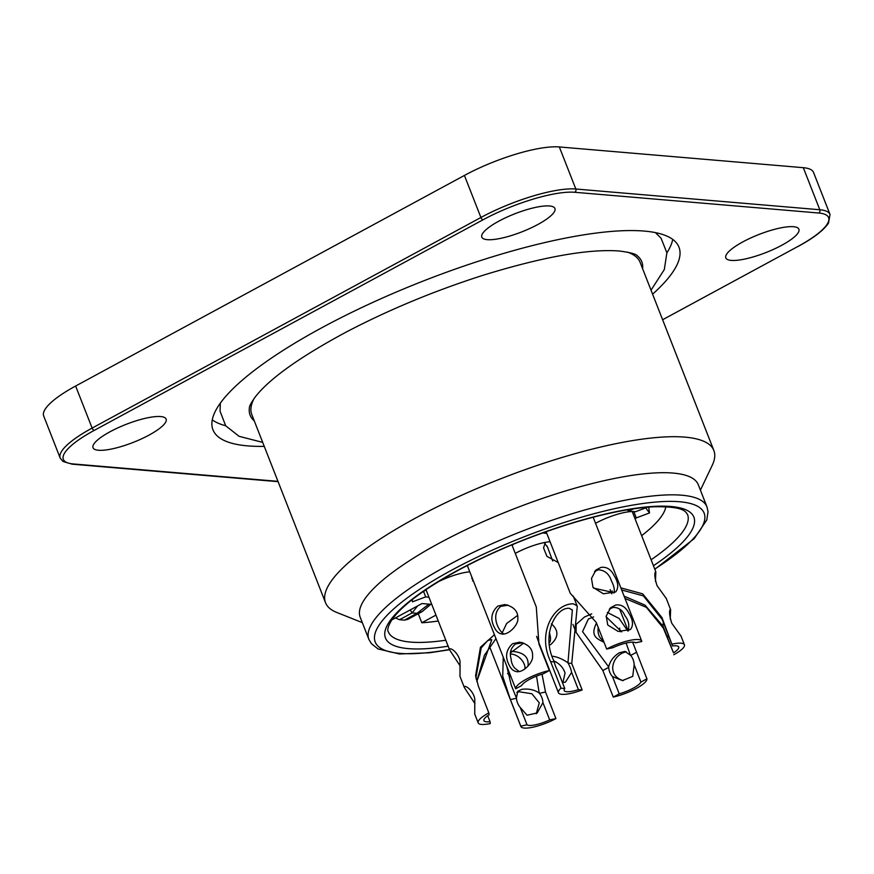 <?xml version="1.0" encoding="UTF-8"?>
<svg xmlns="http://www.w3.org/2000/svg" width="874" height="874" viewBox="0 0 874 874"><rect width="100%" height="100%" fill="white"/><g stroke="black" fill="none" stroke-linecap="round" stroke-linejoin="round"><path stroke-width="1.31" d="M744.659 240.929A39.254 9.69 -21.4 0 1 798.902 229.228A39.254 9.69 -21.4 0 1 765.886 252.575A39.254 9.69 -21.4 0 1 725.802 257.874A39.254 9.69 -21.4 0 1 744.659 240.929M500.671 220.193A39.254 9.69 -21.4 0 1 554.924 208.493A39.254 9.69 -21.4 0 1 521.909 231.839A39.254 9.69 -21.4 0 1 481.825 237.138A39.254 9.69 -21.4 0 1 500.671 220.193M111.883 430.784A39.254 9.69 -21.4 0 1 166.126 419.083A39.254 9.69 -21.4 0 1 133.121 442.43A39.254 9.69 -21.4 0 1 93.026 447.728A39.254 9.69 -21.4 0 1 111.883 430.784M264.254 446.374A250.259 61.781 -21.4 0 1 247.681 445.882A250.259 61.781 -21.4 0 1 212.961 429.789A250.259 61.781 -21.4 0 1 423.42 280.958A250.259 61.781 -21.4 0 1 678.967 247.167A250.259 61.781 -21.4 0 1 652.594 294.177M225.678 425.736A250.259 61.781 -21.4 0 1 212.273 419.848M672.718 239.4A250.259 61.781 -21.4 0 1 666.884 252.826M464.422 175.434A73.602 18.168 -21.4 0 1 559.338 146.952L575.824 189.013A2.458 2.13 94.9 0 1 574.742 192.28A71.155 17.567 158.6 0 0 482.994 219.811A2.458 1.06 -118.4 0 1 480.908 217.495L464.422 175.434L75.634 386.024L92.12 428.085L480.908 217.495A73.602 18.168 -21.4 0 1 575.824 189.013L819.801 209.749L803.315 167.688A73.602 18.168 -21.4 0 1 813.53 172.418L830.016 214.48L828.53 223.023C823.92 230.113 813.76 237.947 798.028 246.501M482.994 219.811L94.206 430.401A2.458 1.06 61.6 0 1 92.12 428.085A73.602 18.168 -21.4 0 0 60.186 458.052L43.7 415.991A73.602 18.168 -21.4 0 1 75.634 386.024M803.315 167.688L559.338 146.952M254.258 420.864A210.339 51.927 -21.4 0 1 249.396 407.797C249.254 406.17 251.362 402.346 255.711 396.348C270.285 378.081 300.47 356.647 346.257 332.033C389.138 309.604 434.902 290.638 483.53 275.124C543.213 256.792 588.421 248.751 619.131 250.991C629.925 252.378 635.977 253.973 637.288 255.776A210.339 51.927 -21.4 0 1 642.598 268.679M422.142 611.625L416.996 613.319L412.113 612.903L399.538 619.721L395.419 617.951M428.905 604.142L416.996 613.319L404.422 620.136L399.538 619.721M417.608 605.933L412.113 612.903L410.179 609.954M407.776 619.36L404.422 620.136M706.968 506.876L698.293 484.742A181.563 44.814 158.6 0 0 438.977 543.322A181.563 44.814 158.6 0 0 360.208 617.241L368.883 639.375A181.563 44.814 -21.4 0 1 447.652 565.456A181.563 44.814 -21.4 0 1 706.968 506.887L708.027 511.585L706.804 519.954L694.207 538.624L654.834 569.28M700.413 490.15L712.255 465.263A208.547 51.479 158.6 0 0 713.872 450.547A208.547 51.479 158.6 0 0 416.013 517.823A208.547 51.479 158.6 0 0 325.532 602.732A208.547 51.479 158.6 0 0 336.73 612.434L362.328 622.638M627.456 252.127A208.547 51.479 -21.4 0 1 640.139 262.386L713.872 450.547M325.532 602.732L251.799 414.571A208.547 51.479 -21.4 0 1 254.137 398.435M629.4 509.476L627.652 510.416L630.099 510.624L633.344 508.865M627.652 510.416L627.412 509.793M645.711 507.881L649.502 512.951L648.694 507.106M595.544 523.318A29.443 7.265 158.6 0 1 635.42 511.749L647.536 507.204M633.77 511.552L636.261 517.911L649.502 512.951M635.136 519.003A29.443 7.265 158.6 0 0 636.261 517.911M542.809 532.867A29.443 7.265 158.6 0 0 546.742 533.271M512.164 545.474A29.443 7.265 158.6 0 0 513.475 544.185M665.813 506.745A144.756 35.736 -21.4 0 1 641.658 535.642M418.253 613.712L421.803 622.769L435.951 615.099M438.278 621.021A159.483 39.374 -21.4 0 1 421.803 622.769M431.756 604.382L421.989 603.552L391.814 619.906M515.278 553.417A29.443 7.265 -21.4 0 1 550.052 541.716M425.911 589.677A29.443 7.265 158.6 0 0 424.84 590.715L423.846 591.086M423.508 591.316L425.682 596.876A29.443 7.265 158.6 0 0 428.905 597.106M472.495 580.904A29.443 7.265 158.6 0 0 473.151 580.402M469.786 571.814A29.443 7.265 158.6 0 0 437.721 582.073M425.682 596.876L412.452 601.836L412.146 599.662M412.222 599.619L412.452 601.836M669.156 637.255L666.731 635.54L673.515 652.856A18.398 4.545 158.6 0 0 678.705 646.989A18.398 4.545 158.6 0 0 672.565 645.962L665.78 628.657A14.716 0.852 -110.6 0 0 662.077 619.185M624.08 596.123L645.056 605.158L663.06 626.199A14.716 0.852 -110.6 0 0 666.731 635.54M673.515 652.856L663.355 628.177L646.367 607.343L624.997 598.461M620.846 587.863L642.696 593.85L661.902 617.503L672.565 645.962M672.303 644.072A24.538 6.052 -21.4 0 1 684.418 644.761A24.538 6.052 -21.4 0 1 673.767 654.746M666.13 598.089L670.62 609.691L670.238 619.087M680.77 635.759L671.767 623.238C669.397 615.602 668.949 610.937 670.424 609.254M621.676 589.994L643.384 595.882L661.989 619.185M662.951 625.904L663.29 622.146M611.811 593.785L612.182 590.955M632.197 511.519L655.806 571.771L655.489 581.45M666.021 598.133L657.019 585.602C654.648 577.965 654.2 573.311 655.675 571.618M640.959 682.07L634.174 664.764L632.732 676.345L622.441 680.584L612.445 676.531L619.229 693.847A18.398 4.545 158.6 0 0 640.959 682.07L646.935 678.836A24.538 6.052 -21.4 0 1 613.264 697.081L602.852 670.511L576.075 632.306L576.163 624.375L584.586 616.968L591.72 613.854M630.482 655.249L624.921 651.425L619.262 652.802C613.592 656.385 610.063 661.083 608.665 666.895L608.675 667.212A14.716 12.76 -85.1 0 0 612.445 676.531M619.229 693.847L613.264 697.081M634.174 664.764A14.716 12.76 -85.1 0 0 630.547 655.271M632.623 642.15L646.935 678.836M626.155 651.676L622.31 653.053C616.454 656.232 613.231 661.137 612.652 667.769C612.947 674.236 616.476 678.53 623.228 680.638M630.471 655.314L626.09 643.035M621.643 631.858L606.119 616.782M593.599 616.902L588.355 619.054L582.554 631.618L608.665 666.884M607.332 612.445L619.109 618.453L627.838 631.039M598.22 627.466C597.423 633.672 599.149 638.064 603.388 640.653M619.688 628.1L620.103 631.738M604.032 642.314C597.346 638.839 589.775 636.403 596.505 623.075M635.584 642.816A18.398 4.545 158.6 0 0 612.903 647.7L606.676 649.043A24.538 6.052 -21.4 0 1 641.724 641.134A24.538 6.052 -21.4 0 1 641.811 641.483L635.584 642.816M628.526 630.755L628.799 625.511A14.716 11.908 -131.9 0 0 625.216 616.115L625.019 615.864C622.539 610.107 618.541 607.288 613.045 607.43L609.309 609.156M570.252 593.26L596.265 622.485L606.676 649.043M615.733 605.026C621.327 604.229 625.697 606.938 628.832 613.177C633.093 619.928 633.617 625.391 630.416 629.564L618.136 631.41L607.736 624.997L606.228 616.061L610.751 607.616L615.733 605.026M593.512 588.082L614.105 592.692M600.984 567.39C606.578 566.592 610.948 569.313 614.083 575.54C618.344 582.303 618.868 587.765 615.678 591.938L603.388 593.785L592.987 587.361L591.48 578.435L596.002 569.99L600.984 567.39M613.941 593.053C614.826 589.917 614.04 585.951 611.571 581.177C609.189 573.945 604.764 570.154 598.297 569.804L594.539 571.563M549.691 719.914L542.907 702.609L537.259 712.911L527.088 715.249L520.238 707.492L527.022 724.797A18.398 4.545 158.6 0 0 549.691 719.914L555.93 718.581A24.538 6.052 -21.4 0 1 520.882 726.491A24.538 6.052 -21.4 0 1 520.795 726.141L510.383 699.571L502.747 676.334L503.238 657.139M506.636 665.726L511.203 684.976L516.468 698.129A14.716 11.908 48.1 0 0 520.238 707.492M527.022 724.797L520.795 726.141M542.907 702.609A14.716 11.908 48.1 0 0 539.28 693.137M542.011 674.182L545.518 692.011L555.93 718.581M536.243 713.796L539.269 702.838L531.884 693.759L519.112 691.76L516.829 692.426M516.458 697.845L517.747 691.279L521.789 689.346C528.53 688.461 534.364 689.706 539.291 693.082M539.214 693.158L536.538 676.115M523.657 643.133L510.547 652.823M542.153 651.163L542.175 652.266M524.487 669.266C526.749 666.589 521.319 654.659 510.514 653.971M511.651 651.37C523.668 652.113 529.109 657.051 527.972 666.185M511.05 676.979L507.532 673.428M554.192 661.542L554.247 661.804A14.716 6.38 61.6 0 0 557.973 671.188L564.757 688.494A18.398 4.545 158.6 0 0 564.167 690.526A18.398 4.545 158.6 0 0 578.402 689.652L571.618 672.346L565.467 682.124L562.485 682.67M564.757 688.494L561.021 688.177L550.609 661.618C536.363 631.804 554.935 603.202 573.53 603.847L577.299 605.999L571.738 663.41L582.15 689.968L578.402 689.652M582.15 689.968A24.538 6.052 -21.4 0 1 558.453 692.765A24.538 6.052 -21.4 0 1 561.021 688.177M571.618 672.346A14.716 6.38 61.6 0 0 567.958 662.896L572.339 610.194L569.389 608.304C555.94 606.96 540.678 635.234 554.203 661.542M546.053 661.105L553.963 681.305M562.845 682.791L565.041 673.024C563.337 667.714 559.644 663.683 553.963 660.93M552.368 656.265L552.838 656.287C557.612 656.942 562.659 659.116 568.002 662.831M552.696 560.977L547.55 547.146L544.731 543.333M558.235 562.572L546.927 556.345L543.562 547.922L545.332 542.361M536.603 636.348L539.225 643.679M549.342 642.925C550.904 640.74 550.882 637.266 549.298 632.492M551.374 623.817C558.934 630.449 558.715 637.375 550.696 644.575L549.637 645.012M549.342 670.544L543.366 673.778A18.398 4.545 158.6 0 0 521.636 685.555L515.671 688.778A24.538 6.052 -21.4 0 1 549.342 670.544L538.93 643.985L536.297 607.168M511.082 658.821A14.716 12.76 94.9 0 0 514.852 668.239L519.243 671.549M500.409 649.961L515.671 688.778M512.525 643.723L519.549 642.182C530.813 644.608 532.965 651.283 532.561 656.298C533.38 661.694 524.182 672.39 517.037 671.713C513.715 671.265 511.203 669.255 509.476 665.682C504.811 657.346 505.827 650.027 512.525 643.723M522.608 642.761L515.573 643.985C510.755 647.929 509.28 652.867 511.126 658.799M502.102 633.005L506.647 623.479L517.637 615.383M497.776 606.097L504.801 604.557C516.064 606.982 518.216 613.646 517.812 618.661C518.632 624.069 509.433 634.753 502.288 634.087C498.967 633.628 496.454 631.618 494.728 628.045C490.063 619.71 491.079 612.39 497.776 606.097M508.045 605.19L500.824 606.348C490.39 614.739 498.278 630.962 503.905 634.011M490.03 721.662L490.292 723.552A24.538 6.052 -21.4 0 1 478.187 722.864A24.538 6.052 -21.4 0 1 488.828 712.878L489.09 714.768A18.398 4.545 158.6 0 0 483.901 720.624A18.398 4.545 158.6 0 0 490.03 721.662L487.703 715.697M488.828 712.878L478.417 686.309L475.609 675.624L480.427 647.295L494.422 634.677M474.953 703.646L464.323 687.51L464.465 686.418C468.486 686.068 475.292 694.983 474.779 700.456L474.746 713.785M476.811 681.436L491.734 639.855M491.669 639.604L487.758 640.5L481.224 647.874L475.98 677.372L476.297 679.382M495.973 638.632L484.436 655.216L476.767 681.283M471.873 577.135L471.905 578.785M475.849 587.284L471.436 576.042M460.205 666.021L449.575 649.874L449.728 648.792C453.737 648.432 460.554 657.346 460.03 662.831L459.997 676.159M94.206 430.401A71.155 17.567 158.6 0 0 73.208 463.941A2.458 2.13 94.9 0 1 72.105 464.17L278.096 481.672M73.208 463.941L277.965 481.345M662.612 319.742L797.733 246.555A71.155 17.567 158.6 0 0 818.73 213.016L574.742 192.28M818.73 213.016A2.458 2.13 -85.1 0 0 819.801 209.749A73.602 18.168 -21.4 0 1 830.016 214.48M651.108 559.775A160.707 39.669 158.6 0 0 687.554 514.491C685.424 511.978 685.14 506.286 654.178 506.767C630.132 508.002 600.121 514.294 564.167 525.635C526.115 537.903 490.696 552.838 457.921 570.449C423.672 589.316 401.647 605.78 391.847 619.852C388.154 625.992 386.974 629.957 388.296 631.76A160.707 39.669 158.6 0 0 445.806 640.227M448.133 646.192A165.612 40.881 -21.4 0 1 457.321 570.558A165.612 40.881 -21.4 0 1 658.876 506.177A165.612 40.881 -21.4 0 1 653.446 565.729M654.746 569.05A176.657 43.613 158.6 0 0 669.648 501.381A176.657 43.613 158.6 0 0 451.825 570.088A176.657 43.613 158.6 0 0 449.433 649.502M663.355 628.177L663.104 626.308M662.153 619.382L661.902 617.503M602.852 670.511L608.774 667.31M630.613 655.467L636.523 652.277M510.383 699.571L516.556 698.25M539.356 693.344L545.518 692.011M550.609 661.618L554.324 661.924M568.034 663.093L571.738 663.41M60.186 458.052L62.939 461.45L72.127 464.17M655.489 232.637L661.094 238.285L666.884 252.815L664.316 269.542L651.032 290.179M262.692 442.375L239.083 436.323L225.71 425.791L220.051 411.206L220.324 403.176M422.197 611.614L430.806 604.305M407.797 619.371L421.476 611.964M449.531 649.732L429.691 652.758L399.429 653.971L378.005 648.923L371.352 643.614L368.883 639.375M684.418 644.761L680.879 635.726M611.483 593.14L610.107 589.633M628.188 630.897L619.611 609.014M576.042 632.317L572.94 624.407M610.773 607.638L610.107 608.249M641.724 641.134L593.162 517.222M570.351 593.501L546.13 531.698M596.035 570.012L595.358 570.613M520.882 726.491L489.833 647.252M576.862 605.256L573.278 596.09M558.453 692.765L553.318 679.644M546.228 661.563L538.57 642.008M572.23 610.227L571.935 609.484M547.506 547.157L547.113 546.141M519.538 642.39L522.062 642.598M536.341 607.157L511.913 544.841M501.414 652.517L467.306 565.489M504.79 604.753L507.313 604.972M475.893 677.394L475.653 675.624M478.187 722.864L474.648 713.829M464.291 687.401L459.899 676.203M449.542 649.775L425.977 589.633"/></g></svg>
